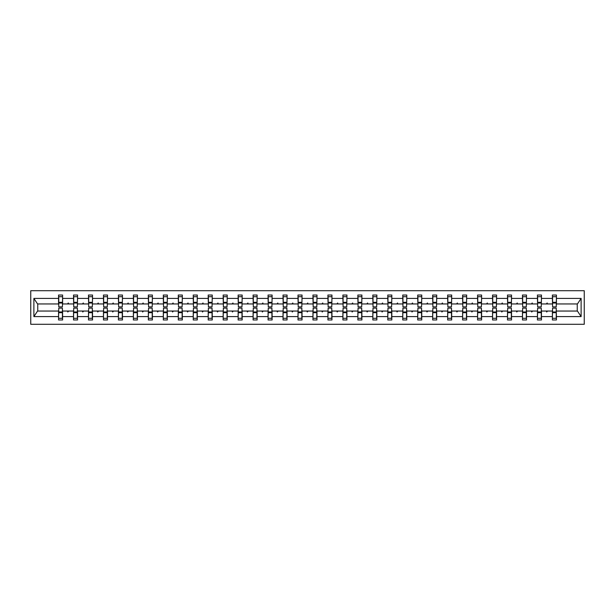 <?xml version="1.0" encoding="UTF-8"?>
<svg xmlns="http://www.w3.org/2000/svg" width="615" height="615" viewBox="0 0 615 615"><rect width="100%" height="100%" fill="white"/><g stroke="black" fill="none" stroke-linecap="round" stroke-linejoin="round"><path stroke-width="0.92" d="M30.75 324.289L584.25 324.289L584.25 290.711L30.75 290.711L30.75 324.289M552.593 309.614L552.401 311.052L541.469 311.052L541.277 309.614M556.237 305.386L556.429 303.948L577.439 303.948L581.121 298.413L581.121 316.587L556.429 316.587L556.429 319.969L552.401 319.969L552.401 311.052M556.429 303.948L556.429 295.031L552.401 295.031L552.401 298.413L541.469 298.413L541.277 305.386M552.593 305.386L552.401 298.413M537.633 309.614L537.441 311.052L526.502 311.052L526.309 309.614M552.401 316.587L541.469 316.587L541.469 319.969L537.441 319.969L537.441 311.052M541.469 298.413L541.469 295.031L537.441 295.031L537.441 298.413L526.502 298.413L526.309 305.386M537.633 305.386L537.441 298.413M522.665 309.614L522.473 311.052L511.534 311.052L511.342 309.614M537.441 316.587L526.502 316.587L526.502 319.969L522.473 319.969L522.473 311.052M526.502 298.413L526.502 295.031L522.473 295.031L522.473 298.413L511.534 298.413L511.342 305.386M522.665 305.386L522.473 298.413M507.698 309.614L507.506 311.052L496.574 311.052L496.382 309.614M522.473 316.587L511.534 316.587L511.534 319.969L507.506 319.969L507.506 311.052M511.534 298.413L511.534 295.031L507.506 295.031L507.506 298.413L496.574 298.413L496.382 305.386M507.698 305.386L507.506 298.413M492.738 309.614L492.546 311.052L481.607 311.052L481.414 309.614M507.506 316.587L496.574 316.587L496.574 319.969L492.546 319.969L492.546 311.052M496.574 298.413L496.574 295.031L492.546 295.031L492.546 298.413L481.607 298.413L481.414 305.386M492.738 305.386L492.546 298.413M477.77 309.614L477.578 311.052L466.647 311.052L466.454 309.614M492.546 316.587L481.607 316.587L481.607 319.969L477.578 319.969L477.578 311.052M481.607 298.413L481.607 295.031L477.578 295.031L477.578 298.413L466.647 298.413L466.454 305.386M477.77 305.386L477.578 298.413M462.803 309.614L462.611 311.052L451.679 311.052L451.487 309.614M477.578 316.587L466.647 316.587L466.647 319.969L462.611 319.969L462.611 311.052M466.647 298.413L466.647 295.031L462.611 295.031L462.611 298.413L451.679 298.413L451.487 305.386M462.803 305.386L462.611 298.413M447.843 309.614L447.651 311.052L436.712 311.052L436.519 309.614M462.611 316.587L451.679 316.587L451.679 319.969L447.651 319.969L447.651 311.052M451.679 298.413L451.679 295.031L447.651 295.031L447.651 298.413L436.712 298.413L436.519 305.386M447.843 305.386L447.651 298.413M432.875 309.614L432.683 311.052L421.752 311.052L421.559 309.614M447.651 316.587L436.712 316.587L436.712 319.969L432.683 319.969L432.683 311.052M436.712 298.413L436.712 295.031L432.683 295.031L432.683 298.413L421.752 298.413L421.559 305.386M432.875 305.386L432.683 298.413M417.916 309.614L417.723 311.052L406.784 311.052L406.592 309.614M432.683 316.587L421.752 316.587L421.752 319.969L417.723 319.969L417.723 311.052M421.752 298.413L421.752 295.031L417.723 295.031L417.723 298.413L406.784 298.413L406.592 305.386M417.916 305.386L417.723 298.413M402.948 309.614L402.756 311.052L391.817 311.052L391.632 309.614M417.723 316.587L406.784 316.587L406.784 319.969L402.756 319.969L402.756 311.052M406.784 298.413L406.784 295.031L402.756 295.031L402.756 298.413L391.817 298.413L391.632 305.386M402.948 305.386L402.756 298.413M387.98 309.614L387.788 311.052L376.857 311.052L376.664 309.614M402.756 316.587L391.817 316.587L391.817 319.969L387.788 319.969L387.788 311.052M391.817 298.413L391.817 295.031L387.788 295.031L387.788 298.413L376.857 298.413L376.664 305.386M387.98 305.386L387.788 298.413M373.021 309.614L372.828 311.052L361.889 311.052L361.697 309.614M387.788 316.587L376.857 316.587L376.857 319.969L372.828 319.969L372.828 311.052M376.857 298.413L376.857 295.031L372.828 295.031L372.828 298.413L361.889 298.413L361.697 305.386M373.021 305.386L372.828 298.413M358.053 309.614L357.861 311.052L346.929 311.052L346.737 309.614M372.828 316.587L361.889 316.587L361.889 319.969L357.861 319.969L357.861 311.052M361.889 298.413L361.889 295.031L357.861 295.031L357.861 298.413L346.929 298.413L346.737 305.386M358.053 305.386L357.861 298.413M343.085 309.614L342.901 311.052L331.962 311.052L331.769 309.614M357.861 316.587L346.929 316.587L346.929 319.969L342.901 319.969L342.901 311.052M346.929 298.413L346.929 295.031L342.901 295.031L342.901 298.413L331.962 298.413L331.769 305.386M343.085 305.386L342.901 298.413M328.126 309.614L327.933 311.052L316.994 311.052L316.802 309.614M342.901 316.587L331.962 316.587L331.962 319.969L327.933 319.969L327.933 311.052M331.962 298.413L331.962 295.031L327.933 295.031L327.933 298.413L316.994 298.413L316.802 305.386M328.126 305.386L327.933 298.413M313.158 309.614L312.966 311.052L302.034 311.052L301.842 309.614M327.933 316.587L316.994 316.587L316.994 319.969L312.966 319.969L312.966 311.052M316.994 298.413L316.994 295.031L312.966 295.031L312.966 298.413L302.034 298.413L301.842 305.386M313.158 305.386L312.966 298.413M298.198 309.614L298.006 311.052L287.067 311.052L286.874 309.614M312.966 316.587L302.034 316.587L302.034 319.969L298.006 319.969L298.006 311.052M302.034 298.413L302.034 295.031L298.006 295.031L298.006 298.413L287.067 298.413L286.874 305.386M298.198 305.386L298.006 298.413M283.231 309.614L283.038 311.052L272.099 311.052L271.915 309.614M298.006 316.587L287.067 316.587L287.067 319.969L283.038 319.969L283.038 311.052M287.067 298.413L287.067 295.031L283.038 295.031L283.038 298.413L272.099 298.413L271.915 305.386M283.231 305.386L283.038 298.413M268.263 309.614L268.071 311.052L257.139 311.052L256.947 309.614M283.038 316.587L272.099 316.587L272.099 319.969L268.071 319.969L268.071 311.052M272.099 298.413L272.099 295.031L268.071 295.031L268.071 298.413L257.139 298.413L256.947 305.386M268.263 305.386L268.071 298.413M253.303 309.614L253.111 311.052L242.172 311.052L241.979 309.614M268.071 316.587L257.139 316.587L257.139 319.969L253.111 319.969L253.111 311.052M257.139 298.413L257.139 295.031L253.111 295.031L253.111 298.413L242.172 298.413L241.979 305.386M253.303 305.386L253.111 298.413M238.336 309.614L238.143 311.052L227.212 311.052L227.02 309.614M253.111 316.587L242.172 316.587L242.172 319.969L238.143 319.969L238.143 311.052M242.172 298.413L242.172 295.031L238.143 295.031L238.143 298.413L227.212 298.413L227.02 305.386M238.336 305.386L238.143 298.413M223.368 309.614L223.184 311.052L212.244 311.052L212.052 309.614M238.143 316.587L227.212 316.587L227.212 319.969L223.184 319.969L223.184 311.052M227.212 298.413L227.212 295.031L223.184 295.031L223.184 298.413L212.244 298.413L212.052 305.386M223.368 305.386L223.184 298.413M208.408 309.614L208.216 311.052L197.277 311.052L197.084 309.614M223.184 316.587L212.244 316.587L212.244 319.969L208.216 319.969L208.216 311.052M212.244 298.413L212.244 295.031L208.216 295.031L208.216 298.413L197.277 298.413L197.084 305.386M208.408 305.386L208.216 298.413M193.441 309.614L193.248 311.052L182.317 311.052L182.125 309.614M208.216 316.587L197.277 316.587L197.277 319.969L193.248 319.969L193.248 311.052M197.277 298.413L197.277 295.031L193.248 295.031L193.248 298.413L182.317 298.413L182.125 305.386M193.441 305.386L193.248 298.413M178.481 309.614L178.288 311.052L167.349 311.052L167.157 309.614M193.248 316.587L182.317 316.587L182.317 319.969L178.288 319.969L178.288 311.052M182.317 298.413L182.317 295.031L178.288 295.031L178.288 298.413L167.349 298.413L167.157 305.386M178.481 305.386L178.288 298.413M163.513 309.614L163.321 311.052L152.389 311.052L152.197 309.614M178.288 316.587L167.349 316.587L167.349 319.969L163.321 319.969L163.321 311.052M167.349 298.413L167.349 295.031L163.321 295.031L163.321 298.413L152.389 298.413L152.197 305.386M163.513 305.386L163.321 298.413M148.546 309.614L148.353 311.052L137.422 311.052L137.23 309.614M163.321 316.587L152.389 316.587L152.389 319.969L148.353 319.969L148.353 311.052M152.389 298.413L152.389 295.031L148.353 295.031L148.353 298.413L137.422 298.413L137.23 305.386M148.546 305.386L148.353 298.413M133.586 309.614L133.394 311.052L122.454 311.052L122.262 309.614M148.353 316.587L137.422 316.587L137.422 319.969L133.394 319.969L133.394 311.052M137.422 298.413L137.422 295.031L133.394 295.031L133.394 298.413L122.454 298.413L122.262 305.386M133.586 305.386L133.394 298.413M118.618 309.614L118.426 311.052L107.494 311.052L107.302 309.614M133.394 316.587L122.454 316.587L122.454 319.969L118.426 319.969L118.426 311.052M122.454 298.413L122.454 295.031L118.426 295.031L118.426 298.413L107.494 298.413L107.302 305.386M118.618 305.386L118.426 298.413M103.658 309.614L103.466 311.052L92.527 311.052L92.335 309.614M118.426 316.587L107.494 316.587L107.494 319.969L103.466 319.969L103.466 311.052M107.494 298.413L107.494 295.031L103.466 295.031L103.466 298.413L92.527 298.413L92.335 305.386M103.658 305.386L103.466 298.413M88.691 309.614L88.499 311.052L77.559 311.052L77.367 309.614M103.466 316.587L92.527 316.587L92.527 319.969L88.499 319.969L88.499 311.052M92.527 298.413L92.527 295.031L88.499 295.031L88.499 298.413L77.559 298.413L77.367 305.386M88.691 305.386L88.499 298.413M73.723 309.614L73.531 311.052L62.599 311.052L62.599 319.969L58.571 319.969L58.571 311.052L37.561 311.052L33.879 316.587L33.879 298.413L37.561 303.948L58.571 303.948L58.571 298.413L33.879 298.413M88.499 316.587L77.559 316.587L77.559 319.969L73.531 319.969L73.531 311.052M77.559 298.413L77.559 295.031L73.531 295.031L73.531 298.413L62.599 298.413L62.599 295.031L58.571 295.031L58.571 298.413M73.723 305.386L73.531 298.413M58.763 309.614L58.571 311.052M58.571 303.948L58.763 305.386M556.237 309.614L556.429 316.587M541.469 316.587L541.469 311.052M526.502 316.587L526.502 311.052M511.534 316.587L511.534 311.052M496.574 316.587L496.574 311.052M481.607 316.587L481.607 311.052M466.647 316.587L466.647 311.052M451.679 316.587L451.679 311.052M436.712 316.587L436.712 311.052M421.752 316.587L421.752 311.052M406.784 316.587L406.784 311.052M391.817 316.587L391.817 311.052M376.857 316.587L376.857 311.052M361.889 316.587L361.889 311.052M346.929 316.587L346.929 311.052M331.962 316.587L331.962 311.052M316.994 316.587L316.994 311.052M302.034 316.587L302.034 311.052M287.067 316.587L287.067 311.052M272.099 316.587L272.099 311.052M257.139 316.587L257.139 311.052M242.172 316.587L242.172 311.052M227.212 316.587L227.212 311.052M212.244 316.587L212.244 311.052M197.277 316.587L197.277 311.052M182.317 316.587L182.317 311.052M167.349 316.587L167.349 311.052M152.389 316.587L152.389 311.052M137.422 316.587L137.422 311.052M122.454 316.587L122.454 311.052M107.494 316.587L107.494 311.052M92.527 316.587L92.527 311.052M77.559 316.587L77.559 311.052M581.121 298.413L556.429 298.413M73.531 316.587L62.599 316.587M58.571 316.587L33.879 316.587M546.343 303.948L547.527 303.948L547.173 302.995L546.343 303.948L541.469 303.948M552.401 303.948L547.527 303.948M546.343 311.052L546.697 312.005L547.527 311.052M531.383 303.948L532.559 303.948L532.213 302.995L531.383 303.948L526.502 303.948M537.441 303.948L532.559 303.948M531.383 311.052L531.729 312.005L532.559 311.052M516.416 303.948L517.592 303.948L517.246 302.995L516.416 303.948L511.534 303.948M522.473 303.948L517.592 303.948M516.416 311.052L516.761 312.005L517.592 311.052M501.448 303.948L502.632 303.948L502.278 302.995L501.448 303.948L496.574 303.948M507.506 303.948L502.632 303.948M501.448 311.052L501.802 312.005L502.632 311.052M486.488 303.948L487.664 303.948L487.318 302.995L486.488 303.948L481.607 303.948M492.546 303.948L487.664 303.948M486.488 311.052L486.834 312.005L487.664 311.052M471.521 303.948L472.697 303.948L472.351 302.995L471.521 303.948L466.647 303.948M477.578 303.948L472.697 303.948M471.521 311.052L471.874 312.005L472.697 311.052M456.561 303.948L457.737 303.948L457.383 302.995L456.561 303.948L451.679 303.948M462.611 303.948L457.737 303.948M456.561 311.052L456.907 312.005L457.737 311.052M441.593 303.948L442.769 303.948L442.423 302.995L441.593 303.948L436.712 303.948M447.651 303.948L442.769 303.948M441.593 311.052L441.939 312.005L442.769 311.052M426.626 303.948L427.809 303.948L427.456 302.995L426.626 303.948L421.752 303.948M432.683 303.948L427.809 303.948M426.626 311.052L426.979 312.005L427.809 311.052M411.666 303.948L412.842 303.948L412.496 302.995L411.666 303.948L406.784 303.948M417.723 303.948L412.842 303.948M411.666 311.052L412.012 312.005L412.842 311.052M396.698 303.948L397.874 303.948L397.528 302.995L396.698 303.948L391.817 303.948M402.756 303.948L397.874 303.948M396.698 311.052L397.052 312.005L397.874 311.052M381.731 303.948L382.914 303.948L382.561 302.995L381.731 303.948L376.857 303.948M387.788 303.948L382.914 303.948M381.731 311.052L382.084 312.005L382.914 311.052M366.771 303.948L367.947 303.948L367.601 302.995L366.771 303.948L361.889 303.948M372.828 303.948L367.947 303.948M366.771 311.052L367.117 312.005L367.947 311.052M351.803 303.948L352.979 303.948L352.633 302.995L351.803 303.948L346.929 303.948M357.861 303.948L352.979 303.948M351.803 311.052L352.157 312.005L352.979 311.052M336.843 303.948L338.019 303.948L337.666 302.995L336.843 303.948L331.962 303.948M342.901 303.948L338.019 303.948M336.843 311.052L337.189 312.005L338.019 311.052M321.876 303.948L323.052 303.948L322.706 302.995L321.876 303.948L316.994 303.948M327.933 303.948L323.052 303.948M321.876 311.052L322.222 312.005L323.052 311.052M306.908 303.948L308.092 303.948L307.738 302.995L306.908 303.948L302.034 303.948M312.966 303.948L308.092 303.948M306.908 311.052L307.262 312.005L308.092 311.052M291.948 303.948L293.124 303.948L292.778 302.995L291.948 303.948L287.067 303.948M298.006 303.948L293.124 303.948M291.948 311.052L292.294 312.005L293.124 311.052M276.981 303.948L278.157 303.948L277.811 302.995L276.981 303.948L272.099 303.948M283.038 303.948L278.157 303.948M276.981 311.052L277.334 312.005L278.157 311.052M262.021 303.948L263.197 303.948L262.843 302.995L262.021 303.948L257.139 303.948M268.071 303.948L263.197 303.948M262.021 311.052L262.367 312.005L263.197 311.052M247.053 303.948L248.229 303.948L247.883 302.995L247.053 303.948L242.172 303.948M253.111 303.948L248.229 303.948M247.053 311.052L247.399 312.005L248.229 311.052M232.086 303.948L233.27 303.948L232.916 302.995L232.086 303.948L227.212 303.948M238.143 303.948L233.27 303.948M232.086 311.052L232.439 312.005L233.27 311.052M217.126 303.948L218.302 303.948L217.948 302.995L217.126 303.948L212.244 303.948M223.184 303.948L218.302 303.948M217.126 311.052L217.472 312.005L218.302 311.052M202.158 303.948L203.334 303.948L202.988 302.995L202.158 303.948L197.277 303.948M208.216 303.948L203.334 303.948M202.158 311.052L202.504 312.005L203.334 311.052M187.191 303.948L188.375 303.948L188.021 302.995L187.191 303.948L182.317 303.948M193.248 303.948L188.375 303.948M187.191 311.052L187.544 312.005L188.375 311.052M172.231 303.948L173.407 303.948L173.061 302.995L172.231 303.948L167.349 303.948M178.288 303.948L173.407 303.948M172.231 311.052L172.577 312.005L173.407 311.052M157.263 303.948L158.439 303.948L158.093 302.995L157.263 303.948L152.389 303.948M163.321 303.948L158.439 303.948M157.263 311.052L157.617 312.005L158.439 311.052M142.303 303.948L143.48 303.948L143.126 302.995L142.303 303.948L137.422 303.948M148.353 303.948L143.48 303.948M142.303 311.052L142.649 312.005L143.48 311.052M127.336 303.948L128.512 303.948L128.166 302.995L127.336 303.948L122.454 303.948M133.394 303.948L128.512 303.948M127.336 311.052L127.682 312.005L128.512 311.052M112.368 303.948L113.552 303.948L113.198 302.995L112.368 303.948L107.494 303.948M118.426 303.948L113.552 303.948M112.368 311.052L112.722 312.005L113.552 311.052M97.408 303.948L98.585 303.948L98.239 302.995L97.408 303.948L92.527 303.948M103.466 303.948L98.585 303.948M97.408 311.052L97.754 312.005L98.585 311.052M82.441 303.948L83.617 303.948L83.271 302.995L82.441 303.948L77.559 303.948M88.499 303.948L83.617 303.948M82.441 311.052L82.787 312.005L83.617 311.052M67.473 303.948L68.657 303.948L68.303 302.995L67.473 303.948L62.599 303.948L62.599 298.413M73.531 303.948L68.657 303.948M67.473 311.052L67.827 312.005L68.657 311.052M62.407 309.614L62.599 311.052M62.599 303.948L62.407 305.386M581.121 316.587L577.439 311.052L556.429 311.052M37.753 303.948L37.753 311.052M577.247 311.052L577.247 303.948M58.763 303.041L58.763 296.707L62.599 296.707L62.407 306.877L58.763 306.877L58.763 303.041L62.407 303.041M62.407 311.959L62.407 318.293L58.571 318.293L58.763 308.123L62.407 308.123L62.407 311.959L58.763 311.959M73.723 303.041L73.723 296.707L77.559 296.707L77.367 306.877L73.723 306.877L73.723 303.041L77.367 303.041M77.367 311.959L77.367 318.293L73.531 318.293L73.723 308.123L77.367 308.123L77.367 311.959L73.723 311.959M88.691 303.041L88.691 296.707L92.527 296.707L92.335 306.877L88.691 306.877L88.691 303.041L92.335 303.041M92.335 311.959L92.335 318.293L88.499 318.293L88.691 308.123L92.335 308.123L92.335 311.959L88.691 311.959M103.658 303.041L103.658 296.707L107.494 296.707L107.302 306.877L103.658 306.877L103.658 303.041L107.302 303.041M107.302 311.959L107.302 318.293L103.466 318.293L103.658 308.123L107.302 308.123L107.302 311.959L103.658 311.959M118.618 303.041L118.618 296.707L122.454 296.707L122.262 306.877L118.618 306.877L118.618 303.041L122.262 303.041M122.262 311.959L122.262 318.293L118.426 318.293L118.618 308.123L122.262 308.123L122.262 311.959L118.618 311.959M133.586 303.041L133.586 296.707L137.422 296.707L137.23 306.877L133.586 306.877L133.586 303.041L137.23 303.041M137.23 311.959L137.23 318.293L133.394 318.293L133.586 308.123L137.23 308.123L137.23 311.959L133.586 311.959M148.546 303.041L148.546 296.707L152.389 296.707L152.197 306.877L148.546 306.877L148.546 303.041L152.197 303.041M152.197 311.959L152.197 318.293L148.353 318.293L148.546 308.123L152.197 308.123L152.197 311.959L148.546 311.959M163.513 303.041L163.513 296.707L167.349 296.707L167.157 306.877L163.513 306.877L163.513 303.041L167.157 303.041M167.157 311.959L167.157 318.293L163.321 318.293L163.513 308.123L167.157 308.123L167.157 311.959L163.513 311.959M178.481 303.041L178.481 296.707L182.317 296.707L182.125 306.877L178.481 306.877L178.481 303.041L182.125 303.041M182.125 311.959L182.125 318.293L178.288 318.293L178.481 308.123L182.125 308.123L182.125 311.959L178.481 311.959M193.441 303.041L193.441 296.707L197.277 296.707L197.084 306.877L193.441 306.877L193.441 303.041L197.084 303.041M197.084 311.959L197.084 318.293L193.248 318.293L193.441 308.123L197.084 308.123L197.084 311.959L193.441 311.959M208.408 303.041L208.408 296.707L212.244 296.707L212.052 306.877L208.408 306.877L208.408 303.041L212.052 303.041M212.052 311.959L212.052 318.293L208.216 318.293L208.408 308.123L212.052 308.123L212.052 311.959L208.408 311.959M223.368 303.041L223.368 296.707L227.212 296.707L227.02 306.877L223.368 306.877L223.368 303.041L227.02 303.041M227.02 311.959L227.02 318.293L223.184 318.293L223.368 308.123L227.02 308.123L227.02 311.959L223.368 311.959M238.336 303.041L238.336 296.707L242.172 296.707L241.979 306.877L238.336 306.877L238.336 303.041L241.979 303.041M241.979 311.959L241.979 318.293L238.143 318.293L238.336 308.123L241.979 308.123L241.979 311.959L238.336 311.959M253.303 303.041L253.303 296.707L257.139 296.707L256.947 306.877L253.303 306.877L253.303 303.041L256.947 303.041M256.947 311.959L256.947 318.293L253.111 318.293L253.303 308.123L256.947 308.123L256.947 311.959L253.303 311.959M268.263 303.041L268.263 296.707L272.099 296.707L271.915 306.877L268.263 306.877L268.263 303.041L271.915 303.041M271.915 311.959L271.915 318.293L268.071 318.293L268.263 308.123L271.915 308.123L271.915 311.959L268.263 311.959M283.231 303.041L283.231 296.707L287.067 296.707L286.874 306.877L283.231 306.877L283.231 303.041L286.874 303.041M286.874 311.959L286.874 318.293L283.038 318.293L283.231 308.123L286.874 308.123L286.874 311.959L283.231 311.959M298.198 303.041L298.198 296.707L302.034 296.707L301.842 306.877L298.198 306.877L298.198 303.041L301.842 303.041M301.842 311.959L301.842 318.293L298.006 318.293L298.198 308.123L301.842 308.123L301.842 311.959L298.198 311.959M313.158 303.041L313.158 296.707L316.994 296.707L316.802 306.877L313.158 306.877L313.158 303.041L316.802 303.041M316.802 311.959L316.802 318.293L312.966 318.293L313.158 308.123L316.802 308.123L316.802 311.959L313.158 311.959M328.126 303.041L328.126 296.707L331.962 296.707L331.769 306.877L328.126 306.877L328.126 303.041L331.769 303.041M331.769 311.959L331.769 318.293L327.933 318.293L328.126 308.123L331.769 308.123L331.769 311.959L328.126 311.959M343.085 303.041L343.085 296.707L346.929 296.707L346.737 306.877L343.085 306.877L343.085 303.041L346.737 303.041M346.737 311.959L346.737 318.293L342.901 318.293L343.085 308.123L346.737 308.123L346.737 311.959L343.085 311.959M358.053 303.041L358.053 296.707L361.889 296.707L361.697 306.877L358.053 306.877L358.053 303.041L361.697 303.041M361.697 311.959L361.697 318.293L357.861 318.293L358.053 308.123L361.697 308.123L361.697 311.959L358.053 311.959M373.021 303.041L373.021 296.707L376.857 296.707L376.664 306.877L373.021 306.877L373.021 303.041L376.664 303.041M376.664 311.959L376.664 318.293L372.828 318.293L373.021 308.123L376.664 308.123L376.664 311.959L373.021 311.959M387.98 303.041L387.98 296.707L391.817 296.707L391.632 306.877L387.98 306.877L387.98 303.041L391.632 303.041M391.632 311.959L391.632 318.293L387.788 318.293L387.98 308.123L391.632 308.123L391.632 311.959L387.98 311.959M402.948 303.041L402.948 296.707L406.784 296.707L406.592 306.877L402.948 306.877L402.948 303.041L406.592 303.041M406.592 311.959L406.592 318.293L402.756 318.293L402.948 308.123L406.592 308.123L406.592 311.959L402.948 311.959M417.916 303.041L417.916 296.707L421.752 296.707L421.559 306.877L417.916 306.877L417.916 303.041L421.559 303.041M421.559 311.959L421.559 318.293L417.723 318.293L417.916 308.123L421.559 308.123L421.559 311.959L417.916 311.959M432.875 303.041L432.875 296.707L436.712 296.707L436.519 306.877L432.875 306.877L432.875 303.041L436.519 303.041M436.519 311.959L436.519 318.293L432.683 318.293L432.875 308.123L436.519 308.123L436.519 311.959L432.875 311.959M447.843 303.041L447.843 296.707L451.679 296.707L451.487 306.877L447.843 306.877L447.843 303.041L451.487 303.041M451.487 311.959L451.487 318.293L447.651 318.293L447.843 308.123L451.487 308.123L451.487 311.959L447.843 311.959M462.803 303.041L462.803 296.707L466.647 296.707L466.454 306.877L462.803 306.877L462.803 303.041L466.454 303.041M466.454 311.959L466.454 318.293L462.611 318.293L462.803 308.123L466.454 308.123L466.454 311.959L462.803 311.959M477.77 303.041L477.77 296.707L481.607 296.707L481.414 306.877L477.77 306.877L477.77 303.041L481.414 303.041M481.414 311.959L481.414 318.293L477.578 318.293L477.77 308.123L481.414 308.123L481.414 311.959L477.77 311.959M492.738 303.041L492.738 296.707L496.574 296.707L496.382 306.877L492.738 306.877L492.738 303.041L496.382 303.041M496.382 311.959L496.382 318.293L492.546 318.293L492.738 308.123L496.382 308.123L496.382 311.959L492.738 311.959M507.698 303.041L507.698 296.707L511.534 296.707L511.342 306.877L507.698 306.877L507.698 303.041L511.342 303.041M511.342 311.959L511.342 318.293L507.506 318.293L507.698 308.123L511.342 308.123L511.342 311.959L507.698 311.959M522.665 303.041L522.665 296.707L526.502 296.707L526.309 306.877L522.665 306.877L522.665 303.041L526.309 303.041M526.309 311.959L526.309 318.293L522.473 318.293L522.665 308.123L526.309 308.123L526.309 311.959L522.665 311.959M537.633 303.041L537.633 296.707L541.469 296.707L541.277 306.877L537.633 306.877L537.633 303.041L541.277 303.041M541.277 311.959L541.277 318.293L537.441 318.293L537.633 308.123L541.277 308.123L541.277 311.959L537.633 311.959M552.593 303.041L552.593 296.707L556.429 296.707L556.237 306.877L552.593 306.877L552.593 303.041L556.237 303.041M556.237 311.959L556.237 318.293L552.401 318.293L552.593 308.123L556.237 308.123L556.237 311.959L552.593 311.959M62.407 312.535L58.763 312.535M58.763 302.465L62.407 302.465M73.723 302.465L77.367 302.465M88.691 302.465L92.335 302.465M103.658 302.465L107.302 302.465M118.618 302.465L122.262 302.465M77.367 312.535L73.723 312.535M92.335 312.535L88.691 312.535M107.302 312.535L103.658 312.535M122.262 312.535L118.618 312.535M133.586 302.465L137.23 302.465M137.23 312.535L133.586 312.535M148.546 302.465L152.197 302.465M152.197 312.535L148.546 312.535M163.513 302.465L167.157 302.465M167.157 312.535L163.513 312.535M178.481 302.465L182.125 302.465M182.125 312.535L178.481 312.535M193.441 302.465L197.084 302.465M197.084 312.535L193.441 312.535M208.408 302.465L212.052 302.465M212.052 312.535L208.408 312.535M223.368 302.465L227.02 302.465M227.02 312.535L223.368 312.535M238.336 302.465L241.979 302.465M241.979 312.535L238.336 312.535M253.303 302.465L256.947 302.465M256.947 312.535L253.303 312.535M268.263 302.465L271.915 302.465M271.915 312.535L268.263 312.535M283.231 302.465L286.874 302.465M286.874 312.535L283.231 312.535M298.198 302.465L301.842 302.465M301.842 312.535L298.198 312.535M313.158 302.465L316.802 302.465M316.802 312.535L313.158 312.535M328.126 302.465L331.769 302.465M331.769 312.535L328.126 312.535M343.085 302.465L346.737 302.465M346.737 312.535L343.085 312.535M358.053 302.465L361.697 302.465M361.697 312.535L358.053 312.535M373.021 302.465L376.664 302.465M376.664 312.535L373.021 312.535M387.98 302.465L391.632 302.465M391.632 312.535L387.98 312.535M402.948 302.465L406.592 302.465M406.592 312.535L402.948 312.535M417.916 302.465L421.559 302.465M421.559 312.535L417.916 312.535M432.875 302.465L436.519 302.465M436.519 312.535L432.875 312.535M447.843 302.465L451.487 302.465M451.487 312.535L447.843 312.535M462.803 302.465L466.454 302.465M466.454 312.535L462.803 312.535M477.77 302.465L481.414 302.465M481.414 312.535L477.77 312.535M492.738 302.465L496.382 302.465M496.382 312.535L492.738 312.535M507.698 302.465L511.342 302.465M511.342 312.535L507.698 312.535M522.665 302.465L526.309 302.465M526.309 312.535L522.665 312.535M537.633 302.465L541.277 302.465M541.277 312.535L537.633 312.535M552.593 302.465L556.237 302.465M556.237 312.535L552.593 312.535M62.407 312.681L58.763 312.681M58.763 302.319L62.407 302.319M73.723 302.319L77.367 302.319M88.691 302.319L92.335 302.319M103.658 302.319L107.302 302.319M118.618 302.319L122.262 302.319M77.367 312.681L73.723 312.681M92.335 312.681L88.691 312.681M107.302 312.681L103.658 312.681M122.262 312.681L118.618 312.681M133.586 302.319L137.23 302.319M137.23 312.681L133.586 312.681M148.546 302.319L152.197 302.319M152.197 312.681L148.546 312.681M163.513 302.319L167.157 302.319M167.157 312.681L163.513 312.681M178.481 302.319L182.125 302.319M182.125 312.681L178.481 312.681M193.441 302.319L197.084 302.319M197.084 312.681L193.441 312.681M208.408 302.319L212.052 302.319M212.052 312.681L208.408 312.681M223.368 302.319L227.02 302.319M227.02 312.681L223.368 312.681M238.336 302.319L241.979 302.319M241.979 312.681L238.336 312.681M253.303 302.319L256.947 302.319M256.947 312.681L253.303 312.681M268.263 302.319L271.915 302.319M271.915 312.681L268.263 312.681M283.231 302.319L286.874 302.319M286.874 312.681L283.231 312.681M298.198 302.319L301.842 302.319M301.842 312.681L298.198 312.681M313.158 302.319L316.802 302.319M316.802 312.681L313.158 312.681M328.126 302.319L331.769 302.319M331.769 312.681L328.126 312.681M343.085 302.319L346.737 302.319M346.737 312.681L343.085 312.681M358.053 302.319L361.697 302.319M361.697 312.681L358.053 312.681M373.021 302.319L376.664 302.319M376.664 312.681L373.021 312.681M387.98 302.319L391.632 302.319M391.632 312.681L387.98 312.681M402.948 302.319L406.592 302.319M406.592 312.681L402.948 312.681M417.916 302.319L421.559 302.319M421.559 312.681L417.916 312.681M432.875 302.319L436.519 302.319M436.519 312.681L432.875 312.681M447.843 302.319L451.487 302.319M451.487 312.681L447.843 312.681M462.803 302.319L466.454 302.319M466.454 312.681L462.803 312.681M477.77 302.319L481.414 302.319M481.414 312.681L477.77 312.681M492.738 302.319L496.382 302.319M496.382 312.681L492.738 312.681M507.698 302.319L511.342 302.319M511.342 312.681L507.698 312.681M522.665 302.319L526.309 302.319M526.309 312.681L522.665 312.681M537.633 302.319L541.277 302.319M541.277 312.681L537.633 312.681M552.593 302.319L556.237 302.319M556.237 312.681L552.593 312.681"/></g></svg>
